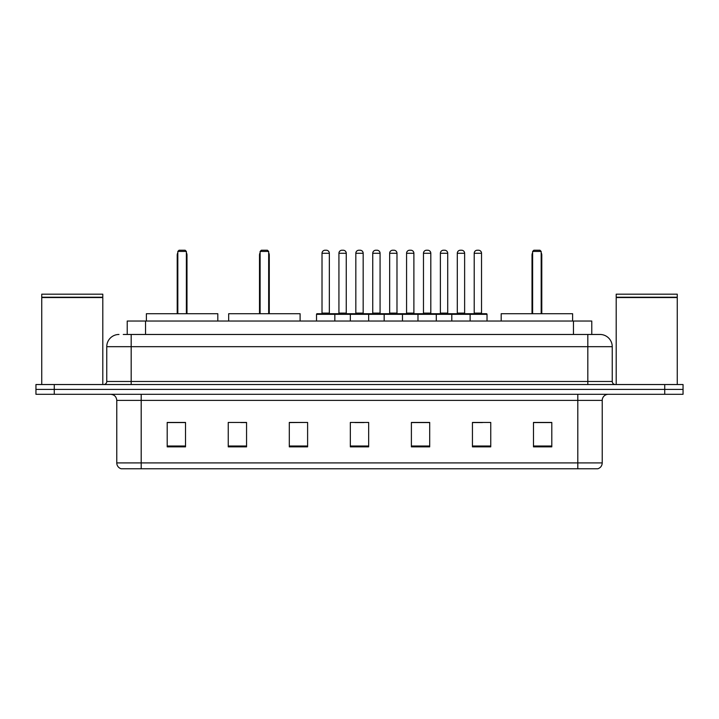 <?xml version="1.0" encoding="UTF-8"?>
<svg xmlns="http://www.w3.org/2000/svg" width="719" height="719" viewBox="0 0 719 719"><rect width="100%" height="100%" fill="white"/><g stroke="black" fill="none" stroke-linecap="round" stroke-linejoin="round"><path stroke-width="1.08" d="M123.255 334.47L131.182 334.47L123.255 334.47L127.227 334.47L127.227 321.042L591.773 321.042L591.773 334.47M118.977 334.47A12.205 12.205 0 0 0 106.763 346.684L106.763 381.474A3.056 3.056 0 0 1 103.716 384.53M612.237 346.684L131.182 346.684L131.182 334.47L600.023 334.47A12.205 12.205 0 0 1 612.237 346.684L612.237 381.474C612.417 383.335 613.433 384.35 615.284 384.53M54.267 384.53L35.95 384.53L35.95 389.41L54.267 389.41L35.95 389.41L35.95 394.3L54.267 394.3L54.267 389.41L664.733 389.41L54.267 389.41L54.267 384.53L664.733 384.53L664.733 389.41L683.05 389.41L664.733 389.41L664.733 394.3L54.267 394.3M664.733 394.3L683.05 394.3L683.05 384.53L664.733 384.53M599.844 334.47L595.745 334.47M602.225 462.91C602.055 465.84 600.59 467.79 597.831 468.77L577.806 468.77L577.806 462.91L602.225 462.91L602.225 400.402A6.103 6.103 0 0 1 608.328 394.3M577.806 468.77L121.169 468.77A6.103 6.103 0 0 1 116.775 462.91L116.775 400.402C116.415 396.69 114.384 394.659 110.672 394.3M551.797 446.858L551.797 422.439L533.48 422.439L533.48 446.858L551.797 446.858M490.753 446.858L490.753 422.439L472.437 422.439L472.437 446.858L490.753 446.858M429.701 446.858L429.701 422.439L411.394 422.439L411.394 446.858L429.701 446.858M185.52 446.858L185.52 422.439L167.203 422.439L167.203 446.858L185.52 446.858M246.563 446.858L246.563 422.439L228.247 422.439L228.247 446.858L246.563 446.858M307.606 446.858L307.606 422.439L289.299 422.439L289.299 446.858L307.606 446.858M368.658 446.858L368.658 422.439L350.342 422.439L350.342 446.858L368.658 446.858M566.698 468.77L141.194 468.77L141.194 462.91L577.806 462.91L577.806 400.402L116.775 400.402M473.291 422.565L482.449 422.565M307.606 422.439L289.299 422.565L307.606 422.439M240.883 422.565L246.563 422.565M422.565 422.565L414.809 422.565M354.925 422.565L364.075 422.565M185.52 422.565L167.203 422.565M429.701 422.565L411.394 422.565M551.797 422.565L533.48 422.565M41.747 297.54L102.799 297.54L41.747 297.54L41.747 384.53M102.799 297.54L102.799 384.53M102.493 297.235L42.053 297.235M102.799 296.929L102.799 294.179L41.747 294.179L41.747 296.929M217.812 321.042L217.812 313.718L146.388 313.718L146.388 321.042M177.827 251.443L179.049 250.23L185.151 250.23L186.374 251.443L177.827 251.443L177.827 313.718M186.374 251.443L186.374 313.718M186.985 313.718L186.985 255.11A4.88 4.88 0 0 0 186.374 252.746M177.216 313.718L177.216 255.11L177.827 255.11M616.201 297.54L677.253 297.54L616.201 297.54L616.201 384.53M677.253 297.54L677.253 384.53M676.947 297.235L616.507 297.235M677.253 296.929L677.253 294.179L616.201 294.179L616.201 296.929M300.102 321.042L300.102 313.718L228.678 313.718L228.678 321.042M260.116 251.443L261.339 250.23L267.441 250.23L268.663 251.443L260.116 251.443L260.116 313.718M268.663 251.443L268.663 313.718M269.274 313.718L269.274 255.11A4.88 4.88 0 0 0 268.663 252.746M259.505 313.718L259.505 255.11L260.116 255.11M572.612 321.042L572.612 313.718L501.188 313.718L501.188 321.042M532.626 251.443L533.849 250.23L539.951 250.23L541.173 251.443L532.626 251.443L532.626 313.718M541.173 251.443L541.173 313.718M541.784 313.718L541.784 255.11A4.88 4.88 0 0 0 541.173 252.746M532.015 313.718L532.015 255.11L532.626 255.11M469.327 313.718L486.421 313.718A0.611 0.611 0 0 1 487.024 314.329L316.522 314.329A0.611 0.611 0 0 1 317.133 313.718L334.227 313.718A0.611 0.611 0 0 1 334.838 314.329L334.838 321.042M329.347 253.277L322.013 253.277A3.056 3.056 0 0 1 325.069 250.23L326.291 250.23A3.056 3.056 0 0 1 329.347 253.277L329.347 313.107A0.611 0.611 0 0 0 329.949 313.718M322.013 253.277L322.013 313.107A0.611 0.611 0 0 1 321.411 313.718M326.291 250.23L325.069 250.23M316.522 314.329L316.522 321.042M350.342 321.042L350.342 314.329A0.611 0.611 0 0 1 350.953 313.718L368.047 313.718A0.611 0.611 0 0 1 368.658 314.329L368.658 321.042M363.167 253.277L355.833 253.277A3.056 3.056 0 0 1 358.889 250.23L360.111 250.23A3.056 3.056 0 0 1 363.167 253.277L363.167 313.107A0.611 0.611 0 0 0 363.769 313.718M355.833 253.277L355.833 313.107A0.611 0.611 0 0 1 355.231 313.718M360.111 250.23L358.889 250.23M384.162 321.042L384.162 314.329A0.611 0.611 0 0 1 384.773 313.718L401.867 313.718A0.611 0.611 0 0 1 402.478 314.329L402.478 321.042M396.987 253.277L389.653 253.277A3.056 3.056 0 0 1 392.709 250.23L393.931 250.23A3.056 3.056 0 0 1 396.987 253.277L396.987 313.107A0.611 0.611 0 0 0 397.589 313.718M389.653 253.277L389.653 313.107A0.611 0.611 0 0 1 389.051 313.718M393.931 250.23L392.709 250.23M417.982 321.042L417.982 314.329A0.611 0.611 0 0 1 418.593 313.718L435.687 313.718A0.611 0.611 0 0 1 436.298 314.329L436.298 321.042M430.807 253.277L423.473 253.277A3.056 3.056 0 0 1 426.529 250.23L427.751 250.23A3.056 3.056 0 0 1 430.807 253.277L430.807 313.107A0.611 0.611 0 0 0 431.418 313.718M423.473 253.277L423.473 313.107A0.611 0.611 0 0 1 422.871 313.718M427.751 250.23L426.529 250.23M451.802 321.042L451.802 314.329A0.611 0.611 0 0 1 452.413 313.718L469.507 313.718A0.611 0.611 0 0 1 470.118 314.329L470.118 321.042M464.627 253.277L457.302 253.277A3.056 3.056 0 0 1 460.349 250.23L461.571 250.23A3.056 3.056 0 0 1 464.627 253.277L464.627 313.107A0.611 0.611 0 0 0 465.238 313.718M457.302 253.277L457.302 313.107A0.611 0.611 0 0 1 456.691 313.718M461.571 250.23L460.349 250.23M351.133 313.718L334.047 313.718M338.928 253.277A3.056 3.056 0 0 1 341.983 250.23L343.197 250.23A3.056 3.056 0 0 1 346.252 253.277L338.928 253.277L338.928 313.107A0.611 0.611 0 0 1 338.316 313.718M346.252 253.277L346.252 313.107A0.611 0.611 0 0 0 346.864 313.718M384.953 313.718L367.867 313.718M372.748 253.277A3.056 3.056 0 0 1 375.803 250.23L377.017 250.23A3.056 3.056 0 0 1 380.072 253.277L372.748 253.277L372.748 313.107A0.611 0.611 0 0 1 372.136 313.718M380.072 253.277L380.072 313.107A0.611 0.611 0 0 0 380.684 313.718M418.773 313.718L401.687 313.718M406.568 253.277A3.056 3.056 0 0 1 409.623 250.23L410.837 250.23A3.056 3.056 0 0 1 413.892 253.277L406.568 253.277L406.568 313.107A0.611 0.611 0 0 1 405.956 313.718M413.892 253.277L413.892 313.107A0.611 0.611 0 0 0 414.504 313.718M452.593 313.718L435.507 313.718M440.388 253.277A3.056 3.056 0 0 1 443.443 250.23L444.657 250.23A3.056 3.056 0 0 1 447.712 253.277L440.388 253.277L440.388 313.107A0.611 0.611 0 0 1 439.776 313.718M447.712 253.277L447.712 313.107A0.611 0.611 0 0 0 448.323 313.718M474.207 253.277A3.056 3.056 0 0 1 477.263 250.23L478.477 250.23A3.056 3.056 0 0 1 481.532 253.277L474.207 253.277L474.207 313.107A0.611 0.611 0 0 1 473.596 313.718M481.532 253.277L481.532 313.107A0.611 0.611 0 0 0 482.143 313.718M487.024 314.329L487.024 321.042M145.544 334.47L145.544 321.042M573.456 334.47L573.456 321.042M131.182 384.53L131.182 346.684L106.763 346.684M106.763 381.474L612.237 381.474M587.818 334.47L587.818 384.53M577.806 394.3L577.806 400.402L602.225 400.402M116.775 462.91L141.194 462.91L141.194 394.3M368.658 446.014L350.342 446.014M307.606 446.014L289.299 446.014M246.563 446.014L228.247 446.014M185.52 446.014L167.203 446.014M429.701 446.014L411.394 446.014M490.753 446.014L472.437 446.014M551.797 446.014L533.48 446.014M186.374 255.11L186.985 255.11M268.663 255.11L269.274 255.11M541.173 255.11L541.784 255.11M322.013 313.107L329.347 313.107M355.833 313.107L363.167 313.107M389.653 313.107L396.987 313.107M423.473 313.107L430.807 313.107M457.302 313.107L464.627 313.107M338.928 313.107L346.252 313.107M372.748 313.107L380.072 313.107M406.568 313.107L413.892 313.107M440.388 313.107L447.712 313.107M474.207 313.107L481.532 313.107M177.827 252.746A4.88 4.88 0 0 0 177.216 255.11M260.116 252.746A4.88 4.88 0 0 0 259.505 255.11M532.626 252.746A4.88 4.88 0 0 0 532.015 255.11"/></g></svg>
